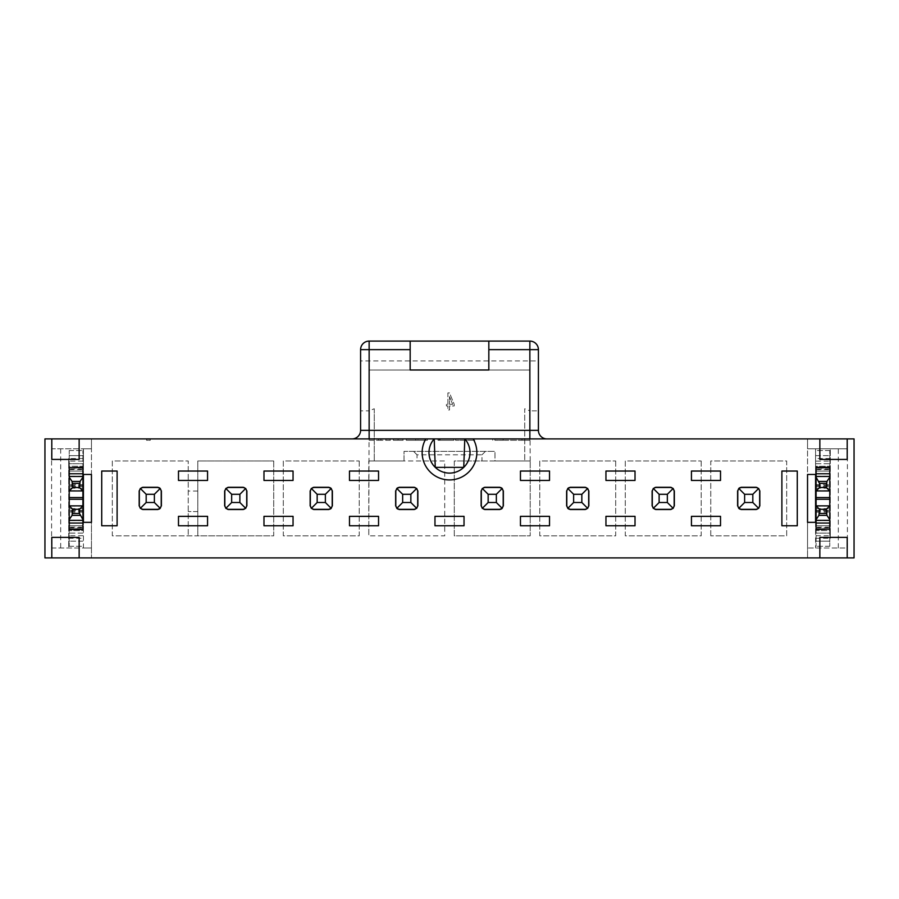 <?xml version="1.0" encoding="UTF-8"?>
<svg xmlns="http://www.w3.org/2000/svg" width="899" height="899" viewBox="0 0 899 899"><rect width="100%" height="100%" fill="white"/><g stroke="black" fill="none" stroke-linecap="round" stroke-linejoin="round"><path stroke-width="0.67" stroke-dasharray="4.5 3.37" d="M847.206 557.908L847.206 537.388L819.854 537.388L819.854 557.908M369.141 369.995L369.141 410.854L360.589 410.854L360.589 430.351A8.552 8.552 0 0 1 352.037 438.903L91.462 438.903L91.462 448.815L83.416 448.815L83.416 474.458L91.462 474.458L91.462 448.815L51.591 448.815L51.591 547.985L91.462 547.985L91.462 557.908L91.462 438.903L44.95 438.903L44.95 557.908L854.05 557.908L854.05 438.903L807.538 438.903L807.538 557.908L807.538 547.985L847.409 547.985L847.409 448.815L807.538 448.815L807.538 474.458L815.584 474.458L815.584 448.815L807.538 448.815L807.538 438.903L546.963 438.903A8.552 8.552 0 0 1 538.411 430.351L538.411 410.854L529.859 410.854L529.859 369.995L369.141 369.995L529.859 369.995M79.146 557.908L79.146 537.388L51.794 537.388L51.794 557.908M374.265 408.73L374.265 460.951L374.265 408.73L369.141 410.854L368.792 535.849L368.792 460.951L404.022 460.951L404.022 451.377L494.978 451.377L404.022 451.377L404.022 460.951L444.713 460.951L444.713 535.849L368.792 535.849L444.713 535.849L444.713 460.951L368.792 460.951M481.988 460.951L494.978 460.951L494.978 451.377L494.978 460.951L530.208 460.951L454.287 460.951L454.287 535.849L530.208 535.849L530.208 460.951L530.208 535.849L454.287 535.849L454.287 460.951L481.988 460.951L481.988 454.804L417.012 454.804L417.012 460.951M530.208 460.951L529.859 410.854L524.735 408.73L524.735 460.951L524.735 408.73M273.723 460.951L273.723 535.849L112.319 535.849L112.319 460.951L188.239 460.951L188.239 535.849L188.239 460.951L112.319 460.951L112.319 535.849L197.814 535.849L197.814 460.951L273.723 460.951L197.814 460.951L197.814 535.849L273.723 535.849L273.723 460.951M197.814 491.045L188.239 491.045M701.186 460.951L701.186 535.849L625.277 535.849L625.277 460.951L701.186 460.951L625.277 460.951L625.277 535.849L701.186 535.849L701.186 460.951M710.761 535.849L710.761 460.951L786.681 460.951L786.681 535.849L710.761 535.849L786.681 535.849L786.681 460.951L710.761 460.951L710.761 535.849M615.703 460.951L615.703 535.849L539.782 535.849L539.782 460.951L615.703 460.951L539.782 460.951L539.782 535.849L615.703 535.849L615.703 460.951M359.218 460.951L359.218 535.849L283.297 535.849L283.297 460.951L359.218 460.951L283.297 460.951L283.297 535.849L359.218 535.849L359.218 460.951M481.988 454.804L485.404 451.377M417.012 454.804L413.596 451.377M360.589 410.854L360.589 360.926L538.411 360.926L538.411 410.854M410.169 341.092L410.169 369.995L488.831 369.995L488.831 341.092M446.421 404.303L446.421 405.966L447.893 405.966L447.893 410L449.511 410L449.511 405.966L454.209 405.966L454.209 404.303L449.511 392.908L447.893 392.908L447.893 404.303L446.421 404.303L446.421 405.966L447.893 405.966L447.893 410L449.511 410L449.511 405.966L454.209 405.966L454.209 404.303L449.511 392.908L447.893 392.908L447.893 404.303L446.421 404.303M449.511 404.303L452.669 404.303L449.511 396.583L449.511 404.303L449.511 396.583L452.669 404.303L449.511 404.303M815.584 538.243L830.283 538.243L830.283 533.107L815.584 533.107L815.584 547.985L815.584 522.341L807.538 522.341L807.538 547.985L847.409 547.985M91.462 547.985L91.462 522.341L83.416 522.341L83.416 547.985L91.462 547.985M83.416 458.557L68.717 458.557L68.717 463.693L83.416 463.693L83.416 448.815L51.591 448.815M51.591 547.985L83.416 547.985L83.416 533.107L68.717 533.107L68.717 547.985L68.717 458.557M847.409 448.815L815.584 448.815L815.584 463.693L830.283 463.693L830.283 448.815L830.283 538.243M60.683 448.815L60.683 547.985M838.317 547.985L838.317 448.815M830.283 458.557L815.584 458.557M68.717 538.243L83.416 538.243M360.589 360.926L360.589 349.644A8.552 8.552 0 0 1 369.141 341.092L529.859 341.092A8.552 8.552 0 0 1 538.411 349.644L538.411 360.926M352.037 438.903L546.963 438.903M474.784 438.903L455.535 438.903L474.784 438.903M393.29 438.903L402.954 438.903L393.29 438.903L393.29 440.263L398.077 440.263L398.077 438.903M406.247 438.903L369.141 438.903L406.247 438.903L406.247 440.263L397.954 440.263L397.954 438.903M437.97 438.903L453.905 438.903L453.905 440.263L437.97 440.263L437.97 438.903L453.905 438.903L425.811 438.903M437.97 440.263L453.905 440.263L453.905 438.903L443.387 438.903M494.866 438.903L503.193 438.903L494.866 438.903L494.866 440.263L494.866 438.903M508.092 438.903L529.859 438.903L508.092 438.903L508.092 440.263L521.971 440.263L521.971 438.903L521.971 440.263L529.859 440.263L529.859 438.903L529.859 440.263L516.633 440.263L516.633 438.903M149.436 438.903L146.559 438.903L149.436 438.903L149.436 440.263L150.279 440.263L150.279 438.903L150.279 440.263L148.661 440.263L148.661 438.903L148.661 440.263L146.559 440.263L146.559 438.903L146.559 440.263L149.436 440.263M819.854 438.903L819.854 459.423L847.206 459.423L847.206 438.903M51.794 438.903L51.794 459.423L79.146 459.423L79.146 438.903M516.633 440.263L503.193 440.263L503.193 438.903L503.193 440.263L494.866 440.263L503.193 440.263L503.193 438.903L503.193 440.263L508.092 440.263M440.083 440.263L440.083 438.903M439.06 440.263L453.905 440.263L453.905 438.903L453.905 440.263L439.06 440.263L439.06 438.903M439.195 440.263L439.195 438.903M415.731 438.903L415.731 440.263L406.247 440.263M397.954 440.263L390.099 440.263L390.099 438.903M390.099 440.263L380.906 440.263L380.906 438.903M380.906 440.263L369.141 440.263L369.141 438.903M369.141 440.263L378.457 440.263L378.457 438.903M378.457 440.263L385.907 440.263L385.907 438.903M385.907 440.263L393.369 440.263L393.369 438.903M393.369 440.263L402.977 440.263L402.977 438.903L402.954 440.263L410.922 440.263L410.922 438.903M410.922 440.263L417.99 440.263L417.99 438.903M417.99 440.263L427.407 440.263L427.407 438.903M427.407 440.263L415.731 440.263M398.077 440.263L393.29 440.263M474.784 440.263L455.535 440.263L474.784 440.263M197.814 511.565L188.239 511.565L197.814 511.565M396.976 508.497A3.416 3.416 0 0 1 395.807 505.923A3.416 3.416 0 0 0 399.235 509.34L414.282 509.34A3.416 3.416 0 0 0 417.698 505.923L417.698 490.876A3.416 3.416 0 0 0 414.282 487.46L399.235 487.46A3.416 3.416 0 0 0 395.807 490.876L395.807 505.923L395.807 490.876A3.416 3.416 0 0 1 396.976 488.303M482.471 508.497A3.416 3.416 0 0 1 481.302 505.923A3.416 3.416 0 0 0 484.718 509.34L499.765 509.34A3.416 3.416 0 0 0 503.193 505.923L503.193 490.876A3.416 3.416 0 0 0 499.765 487.46L484.718 487.46A3.416 3.416 0 0 0 481.302 490.876L481.302 505.923L481.302 490.876A3.416 3.416 0 0 1 482.471 488.303M331.034 488.303A3.416 3.416 0 0 1 332.203 490.876L332.203 505.923L331.203 508.34L328.787 509.34L313.74 509.34L328.787 509.34A3.416 3.416 0 0 0 332.203 505.923L332.203 490.876A3.416 3.416 0 0 0 328.787 487.46L313.74 487.46A3.416 3.416 0 0 0 310.324 490.876L310.324 505.923A3.416 3.416 0 0 0 313.74 509.34L311.324 508.34L310.324 505.923L310.324 490.876A3.416 3.416 0 0 1 311.492 488.303M567.966 508.497A3.416 3.416 0 0 1 566.797 505.923A3.416 3.416 0 0 0 570.213 509.34L585.26 509.34A3.416 3.416 0 0 0 588.676 505.923L588.676 490.876A3.416 3.416 0 0 0 585.26 487.46L570.213 487.46A3.416 3.416 0 0 0 566.797 490.876L566.797 505.923L566.797 490.876A3.416 3.416 0 0 1 567.966 488.303M758.498 488.303A3.416 3.416 0 0 1 759.666 490.876L759.666 505.923L758.666 508.34L756.25 509.34L741.203 509.34L756.25 509.34A3.416 3.416 0 0 0 759.666 505.923L759.666 490.876A3.416 3.416 0 0 0 756.25 487.46L741.203 487.46A3.416 3.416 0 0 0 737.776 490.876L737.776 505.923A3.416 3.416 0 0 0 741.203 509.34L738.787 508.34L737.776 505.923L737.776 490.876A3.416 3.416 0 0 1 738.944 488.303M653.461 508.497A3.416 3.416 0 0 1 652.292 505.923A3.416 3.416 0 0 0 655.708 509.34L670.755 509.34A3.416 3.416 0 0 0 674.171 505.923L674.171 490.876A3.416 3.416 0 0 0 670.755 487.46L655.708 487.46A3.416 3.416 0 0 0 652.292 490.876L652.292 505.923L652.292 490.876A3.416 3.416 0 0 1 653.461 488.303M225.997 508.497A3.416 3.416 0 0 1 224.829 505.923A3.416 3.416 0 0 0 228.245 509.34L243.292 509.34A3.416 3.416 0 0 0 246.708 505.923L246.708 490.876A3.416 3.416 0 0 0 243.292 487.46L228.245 487.46A3.416 3.416 0 0 0 224.829 490.876L224.829 505.923L224.829 490.876A3.416 3.416 0 0 1 225.997 488.303M160.056 488.303A3.416 3.416 0 0 1 161.224 490.876L161.224 505.923L160.213 508.34L157.797 509.34L142.75 509.34L157.797 509.34A3.416 3.416 0 0 0 161.224 505.923L161.224 490.876A3.416 3.416 0 0 0 157.797 487.46L142.75 487.46A3.416 3.416 0 0 0 139.334 490.876L139.334 505.923A3.416 3.416 0 0 0 142.75 509.34L140.334 508.34L139.334 505.923L139.334 490.876A3.416 3.416 0 0 1 140.502 488.303M68.717 463.693L68.717 533.107L83.416 533.107L83.416 463.693L68.717 463.693M830.283 533.107L830.283 463.693L815.584 463.693L815.584 533.107L830.283 533.107M69.234 525.758L69.234 471.042L82.91 471.042L82.91 525.758L69.234 525.758L69.234 529.522L82.91 529.522L82.91 525.758L69.234 525.758L69.234 546.277L69.234 530.545L82.91 530.545L82.91 466.255L69.234 466.255L69.234 530.545L82.91 530.545L82.91 471.042L69.234 471.042L69.234 525.758L82.91 525.758M829.766 471.042L829.766 525.758L816.09 525.758L816.09 471.042L829.766 471.042L829.766 467.278L816.09 467.278L816.09 471.042L829.766 471.042L829.766 450.523L829.766 466.255L816.09 466.255L816.09 530.545L829.766 530.545L829.766 466.255L816.09 466.255L816.09 525.758L829.766 525.758L829.766 471.042L816.09 471.042M587.508 488.303A3.416 3.416 0 0 1 588.676 490.876L588.676 505.923A3.416 3.416 0 0 1 587.508 508.497M569.37 509.239A3.416 3.416 0 0 1 568.809 509.036M568.809 487.764A3.416 3.416 0 0 1 569.37 487.561M398.381 509.239A3.416 3.416 0 0 1 397.819 509.036M397.819 487.764A3.416 3.416 0 0 1 398.381 487.561M415.124 487.561A3.416 3.416 0 0 1 415.686 487.764M416.529 488.303A3.416 3.416 0 0 1 417.698 490.876L417.698 505.923A3.416 3.416 0 0 1 416.529 508.497M415.686 509.036A3.416 3.416 0 0 1 415.124 509.239M500.619 487.561A3.416 3.416 0 0 1 501.181 487.764M502.024 488.303A3.416 3.416 0 0 1 503.193 490.876L503.193 505.923A3.416 3.416 0 0 1 502.024 508.497M501.181 509.036A3.416 3.416 0 0 1 500.619 509.239M483.876 509.239A3.416 3.416 0 0 1 483.314 509.036M483.314 487.764A3.416 3.416 0 0 1 483.876 487.561M332.203 505.923A3.416 3.416 0 0 1 331.034 508.497M330.191 509.036A3.416 3.416 0 0 1 329.63 509.239M311.492 508.497A3.416 3.416 0 0 1 310.324 505.923M329.63 487.561A3.416 3.416 0 0 1 330.191 487.764M673.003 488.303A3.416 3.416 0 0 1 674.171 490.876L674.171 505.923A3.416 3.416 0 0 1 673.003 508.497M672.16 509.036A3.416 3.416 0 0 1 671.598 509.239M671.598 487.561A3.416 3.416 0 0 1 672.16 487.764M245.539 488.303A3.416 3.416 0 0 1 246.708 490.876L246.708 505.923A3.416 3.416 0 0 1 245.539 508.497M227.402 509.239A3.416 3.416 0 0 1 226.84 509.036M226.84 487.764A3.416 3.416 0 0 1 227.402 487.561M161.224 505.923A3.416 3.416 0 0 1 160.056 508.497M159.213 509.036A3.416 3.416 0 0 1 158.651 509.239M141.907 509.239A3.416 3.416 0 0 1 141.345 509.036M140.502 508.497A3.416 3.416 0 0 1 139.334 505.923M141.345 487.764A3.416 3.416 0 0 1 141.907 487.561M158.651 487.561A3.416 3.416 0 0 1 159.213 487.764M739.787 487.764A3.416 3.416 0 0 1 740.349 487.561M757.093 487.561A3.416 3.416 0 0 1 757.655 487.764M759.666 505.923A3.416 3.416 0 0 1 758.498 508.497M757.655 509.036A3.416 3.416 0 0 1 757.093 509.239M740.349 509.239A3.416 3.416 0 0 1 739.787 509.036M738.944 508.497A3.416 3.416 0 0 1 737.776 505.923M263.98 471.042L293.052 471.042L293.052 480.448L263.98 480.448L263.98 471.042M293.052 525.758L263.98 525.758L263.98 516.352L293.052 516.352L293.052 525.758M207.557 525.758L178.485 525.758L178.485 516.352L207.557 516.352L207.557 525.758M178.485 471.042L207.557 471.042L207.557 480.448L178.485 480.448L178.485 471.042M101.722 525.758L101.722 471.042L117.106 471.042L117.106 525.758L101.722 525.758M349.475 471.042L378.546 471.042L378.546 480.448L349.475 480.448L349.475 471.042M378.546 525.758L349.475 525.758L349.475 516.352L378.546 516.352L378.546 525.758M549.525 525.758L520.454 525.758L520.454 516.352L549.525 516.352L549.525 525.758M520.454 471.042L549.525 471.042L549.525 480.448L520.454 480.448L520.454 471.042M605.948 471.042L635.02 471.042L635.02 480.448L605.948 480.448L605.948 471.042M635.02 525.758L605.948 525.758L605.948 516.352L635.02 516.352L635.02 525.758M691.443 471.042L720.515 471.042L720.515 480.448L691.443 480.448L691.443 471.042M720.515 525.758L691.443 525.758L691.443 516.352L720.515 516.352L720.515 525.758M781.894 471.042L797.278 471.042L797.278 525.758L781.894 525.758L781.894 471.042M464.03 525.758L434.97 525.758L434.97 516.352L464.03 516.352L464.03 525.758M69.234 467.278L69.234 450.523L69.234 455.658L82.91 455.658L82.91 450.523L82.91 466.255L69.234 466.255L69.234 455.658L82.91 455.658L82.91 471.042L82.91 467.278L69.234 467.278M69.234 505.856L69.234 512.138L69.234 505.856L82.91 505.856L82.91 512.138L82.91 505.856M69.234 490.944L69.234 484.662L69.234 490.944L82.91 490.944L82.91 484.662L82.91 490.944M829.766 529.522L829.766 546.277L829.766 541.153L816.09 541.153L816.09 546.277L816.09 530.545L829.766 530.545L829.766 541.153L816.09 541.153L816.09 525.758L816.09 529.522L829.766 529.522M829.766 490.944L829.766 484.662L829.766 490.944L816.09 490.944L816.09 484.662L816.09 490.944M829.766 505.856L829.766 512.138L829.766 505.856L816.09 505.856L816.09 512.138L816.09 505.856M417.698 505.923L416.698 508.34L414.282 509.34L399.235 509.34L396.807 508.34L395.807 505.923M395.807 490.876L396.807 488.46L399.235 487.46L414.282 487.46L416.698 488.46L417.698 490.876M503.193 505.923L502.193 508.34L499.765 509.34L484.718 509.34L482.302 508.34L481.302 505.923M481.302 490.876L482.302 488.46L484.718 487.46L499.765 487.46L502.193 488.46L503.193 490.876M246.708 505.923L245.708 508.34L243.292 509.34L228.245 509.34L225.829 508.34L224.829 505.923M224.829 490.876L225.829 488.46L228.245 487.46L243.292 487.46L245.708 488.46L246.708 490.876M139.334 490.876L140.334 488.46L142.75 487.46L157.797 487.46L160.213 488.46L161.224 490.876M674.171 505.923L673.171 508.34L670.755 509.34L655.708 509.34L653.292 508.34L652.292 505.923M652.292 490.876L653.292 488.46L655.708 487.46L670.755 487.46L673.171 488.46L674.171 490.876M737.776 490.876L738.787 488.46L741.203 487.46L756.25 487.46L758.666 488.46L759.666 490.876M588.676 505.923L587.676 508.34L585.26 509.34L570.213 509.34L567.797 508.34L566.797 505.923M566.797 490.876L567.797 488.46L570.213 487.46L585.26 487.46L587.676 488.46L588.676 490.876M310.324 490.876L311.324 488.46L313.74 487.46L328.787 487.46L331.203 488.46L332.203 490.876M69.234 450.523L82.91 450.523L69.234 450.523M82.91 476.178L69.234 476.178M82.91 486.438L69.234 486.438L82.91 486.438M82.91 510.374L69.234 510.374L82.91 510.374M82.91 520.633L69.234 520.633M69.234 546.277L82.91 546.277L69.234 546.277M829.766 546.277L816.09 546.277L829.766 546.277M816.09 520.633L829.766 520.633M816.09 510.374L829.766 510.374L816.09 510.374M816.09 486.438L829.766 486.438L816.09 486.438M816.09 476.178L829.766 476.178M829.766 450.523L816.09 450.523L829.766 450.523M416.698 488.46L410.854 494.293L410.854 502.507L402.651 502.507L396.807 508.34M396.807 488.46L402.651 494.293L410.854 494.293M402.651 502.507L402.651 494.293M410.854 502.507L416.698 508.34M502.193 488.46L496.349 494.293L496.349 502.507L488.146 502.507L482.302 508.34M482.302 488.46L488.146 494.293L496.349 494.293M488.146 502.507L488.146 494.293M496.349 502.507L502.193 508.34M245.708 488.46L239.876 494.293L239.876 502.507L231.661 502.507L225.829 508.34M225.829 488.46L231.661 494.293L239.876 494.293M231.661 502.507L231.661 494.293M239.876 502.507L245.708 508.34M160.213 488.46L154.381 494.293L154.381 502.507L146.177 502.507L140.334 508.34M154.381 502.507L160.213 508.34M140.334 488.46L146.177 494.293L154.381 494.293M146.177 502.507L146.177 494.293M673.171 488.46L667.339 494.293L667.339 502.507L659.124 502.507L653.292 508.34M653.292 488.46L659.124 494.293L667.339 494.293M659.124 502.507L659.124 494.293M667.339 502.507L673.171 508.34M758.666 488.46L752.823 494.293L752.823 502.507L744.619 502.507L738.787 508.34M752.823 502.507L758.666 508.34M738.787 488.46L744.619 494.293L752.823 494.293M744.619 502.507L744.619 494.293M587.676 488.46L581.844 494.293L581.844 502.507L573.629 502.507L567.797 508.34M567.797 488.46L573.629 494.293L581.844 494.293M573.629 502.507L573.629 494.293M581.844 502.507L587.676 508.34M331.203 488.46L325.371 494.293L325.371 502.507L317.156 502.507L311.324 508.34M325.371 502.507L331.203 508.34M311.324 488.46L317.156 494.293L325.371 494.293M317.156 502.507L317.156 494.293M69.234 467.873L82.91 467.873M82.91 469.076L69.234 469.076M69.234 469.671L82.91 469.671M82.91 527.129L69.234 527.129M69.234 527.724L82.91 527.724M82.91 528.927L69.234 528.927M82.91 508.609L69.234 508.609M82.91 511.216L69.234 511.216M82.91 512.115L69.234 512.115M82.91 506.081L69.234 506.081M82.91 490.73L69.234 490.73M82.91 484.685L69.234 484.685L82.91 484.662M82.91 485.584L69.234 485.584M82.91 488.202L69.234 488.202M829.766 528.927L816.09 528.927M816.09 527.724L829.766 527.724M829.766 527.129L816.09 527.129M816.09 469.671L829.766 469.671M829.766 469.076L816.09 469.076M816.09 467.873L829.766 467.873M816.09 488.202L829.766 488.202M816.09 485.584L829.766 485.584M816.09 484.685L829.766 484.685L816.09 484.662M816.09 490.73L829.766 490.73M816.09 506.081L829.766 506.081M816.09 512.115L829.766 512.115M816.09 511.216L829.766 511.216M816.09 508.609L829.766 508.609M82.91 461.131L69.234 461.131M82.91 471.042L69.234 471.042M82.91 541.153L69.234 541.153L82.91 541.153M82.91 535.68L69.234 535.68M816.09 535.68L829.766 535.68M816.09 525.758L829.766 525.758M816.09 455.658L829.766 455.658L816.09 455.658M816.09 461.131L829.766 461.131M425.463 438.903L425.463 440.263M433.723 438.903L433.723 440.263M455.535 438.903L455.535 440.263M492.764 438.903L492.764 440.263M82.91 512.138L69.234 512.138M816.09 512.138L829.766 512.138"/><path stroke-width="1.35" d="M847.206 537.388L819.854 537.388L819.854 557.908L847.206 557.908L847.206 537.388M819.854 557.908L79.146 557.908L79.146 537.388L51.794 537.388L51.794 557.908L44.95 557.908L44.95 438.903L51.794 438.903L51.794 459.423L79.146 459.423L79.146 438.903L819.854 438.903L819.854 459.423L847.206 459.423L847.206 438.903L854.05 438.903L854.05 557.908L847.206 557.908M51.794 557.908L79.146 557.908M807.538 474.458L807.538 522.341L815.584 522.341L815.584 474.458L807.538 474.458M91.462 522.341L91.462 474.458L83.416 474.458L83.416 522.341L91.462 522.341M352.037 438.903A8.552 8.552 0 0 0 360.589 430.351L360.589 349.644A8.552 8.552 0 0 1 369.141 341.092L529.859 341.092A8.552 8.552 0 0 1 538.411 349.644L538.411 430.351A8.552 8.552 0 0 0 546.963 438.903M410.169 349.644L360.589 349.644A8.552 8.552 0 0 1 369.141 341.092L369.141 430.351L529.859 430.351L529.859 349.644L488.831 349.644L488.831 369.995L410.169 369.995L410.169 341.092M538.411 349.644L529.859 349.644L529.859 341.092M79.146 438.903L51.794 438.903M847.206 438.903L819.854 438.903M473.189 438.903A27.352 27.352 0 0 1 449.5 479.931A27.352 27.352 0 0 1 425.811 438.903L437.97 438.903M455.613 438.903L439.06 438.903M464.794 438.903L463.738 467.356L435.262 467.356L434.206 438.903A20.52 20.52 0 0 0 435.262 467.356A20.52 20.52 0 0 0 463.738 467.356A20.52 20.52 0 0 0 464.794 438.903M488.831 341.092L488.831 349.644M781.894 471.042L797.278 471.042L797.278 525.758L781.894 525.758L781.894 471.042M101.722 525.758L101.722 471.042L117.106 471.042L117.106 525.758L101.722 525.758M720.515 516.352L720.515 525.758L691.443 525.758L691.443 516.352L720.515 516.352M207.557 516.352L207.557 525.758L178.485 525.758L178.485 516.352L207.557 516.352M464.03 516.352L464.03 525.758L434.97 525.758L434.97 516.352L464.03 516.352M635.02 516.352L635.02 525.758L605.948 525.758L605.948 516.352L635.02 516.352M691.443 480.448L691.443 471.042L720.515 471.042L720.515 480.448L691.443 480.448M549.525 516.352L549.525 525.758L520.454 525.758L520.454 516.352L549.525 516.352M605.948 480.448L605.948 471.042L635.02 471.042L635.02 480.448L605.948 480.448M378.546 516.352L378.546 525.758L349.475 525.758L349.475 516.352L378.546 516.352M520.454 480.448L520.454 471.042L549.525 471.042L549.525 480.448L520.454 480.448M293.052 516.352L293.052 525.758L263.98 525.758L263.98 516.352L293.052 516.352M349.475 480.448L349.475 471.042L378.546 471.042L378.546 480.448L349.475 480.448M263.98 480.448L293.052 480.448L293.052 471.042L263.98 471.042L263.98 480.448M588.856 505.923L588.856 490.876M586.114 509.239A3.416 3.416 0 0 1 585.26 509.34L587.676 508.34L588.676 505.923L588.676 490.876L587.676 488.46L585.26 487.46A3.416 3.416 0 0 1 586.114 487.561M570.213 509.519L585.26 509.519M569.37 487.561A3.416 3.416 0 0 1 570.213 487.46L567.797 488.46L566.797 490.876L566.797 505.923L567.797 508.34L570.213 509.34A3.416 3.416 0 0 1 569.37 509.239M568.809 509.036A3.416 3.416 0 0 1 567.966 508.497M566.628 490.876L566.628 505.923M567.966 488.303A3.416 3.416 0 0 1 568.809 487.764M585.26 487.292L570.213 487.292M399.235 509.519L414.282 509.519M398.381 487.561A3.416 3.416 0 0 1 399.235 487.46L396.807 488.46L395.807 490.876L395.807 505.923L396.807 508.34L399.235 509.34A3.416 3.416 0 0 1 398.381 509.239M397.819 509.036A3.416 3.416 0 0 1 396.976 508.497M395.639 490.876L395.639 505.923M396.976 488.303A3.416 3.416 0 0 1 397.819 487.764M414.282 487.292L399.235 487.292M415.124 509.239A3.416 3.416 0 0 1 414.282 509.34L416.698 508.34L417.698 505.923L417.698 490.876L416.698 488.46L414.282 487.46A3.416 3.416 0 0 1 415.124 487.561M417.866 505.923L417.866 490.876M499.765 487.292L484.718 487.292M500.619 509.239A3.416 3.416 0 0 1 499.765 509.34L502.193 508.34L503.193 505.923L503.193 490.876L502.193 488.46L499.765 487.46A3.416 3.416 0 0 1 500.619 487.561M501.181 487.764A3.416 3.416 0 0 1 502.024 488.303M503.361 505.923L503.361 490.876M502.024 508.497A3.416 3.416 0 0 1 501.181 509.036M484.718 509.519L499.765 509.519M483.876 487.561A3.416 3.416 0 0 1 484.718 487.46L482.302 488.46L481.302 490.876L481.302 505.923L482.302 508.34L484.718 509.34A3.416 3.416 0 0 1 483.876 509.239M481.134 490.876L481.134 505.923M332.372 505.923L332.372 490.876M331.034 508.497A3.416 3.416 0 0 1 330.191 509.036M329.63 509.239A3.416 3.416 0 0 1 328.787 509.34L331.203 508.34L332.203 505.923L332.203 490.876L331.203 488.46L328.787 487.46A3.416 3.416 0 0 1 329.63 487.561M313.74 509.519L328.787 509.519M312.886 487.561A3.416 3.416 0 0 1 313.74 487.46L311.324 488.46L310.324 490.876L310.324 505.923L311.324 508.34L313.74 509.34A3.416 3.416 0 0 1 312.886 509.239M310.144 490.876L310.144 505.923M328.787 487.292L313.74 487.292M330.191 487.764A3.416 3.416 0 0 1 331.034 488.303M674.34 505.923L674.34 490.876M671.598 509.239A3.416 3.416 0 0 1 670.755 509.34L673.171 508.34L674.171 505.923L674.171 490.876L673.171 488.46L670.755 487.46A3.416 3.416 0 0 1 671.598 487.561M655.708 509.519L670.755 509.519M654.854 487.561A3.416 3.416 0 0 1 655.708 487.46L653.292 488.46L652.292 490.876L652.292 505.923L653.292 508.34L655.708 509.34A3.416 3.416 0 0 1 654.854 509.239M652.112 490.876L652.112 505.923M670.755 487.292L655.708 487.292M178.485 480.448L207.557 480.448L207.557 471.042L178.485 471.042L178.485 480.448M246.888 505.923L246.888 490.876M244.146 509.239A3.416 3.416 0 0 1 243.292 509.34L245.708 508.34L246.708 505.923L246.708 490.876L245.708 488.46L243.292 487.46A3.416 3.416 0 0 1 244.146 487.561M228.245 509.519L243.292 509.519M227.402 487.561A3.416 3.416 0 0 1 228.245 487.46L225.829 488.46L224.829 490.876L224.829 505.923L225.829 508.34L228.245 509.34A3.416 3.416 0 0 1 227.402 509.239M224.66 490.876L224.66 505.923M243.292 487.292L228.245 487.292M161.393 505.923L161.393 490.876M160.056 508.497A3.416 3.416 0 0 1 159.213 509.036M158.651 509.239A3.416 3.416 0 0 1 157.797 509.34L160.213 508.34L161.224 505.923L161.224 490.876L160.213 488.46L157.797 487.46A3.416 3.416 0 0 1 158.651 487.561M142.75 509.519L157.797 509.519M141.907 487.561A3.416 3.416 0 0 1 142.75 487.46L140.334 488.46L139.334 490.876L139.334 505.923L140.334 508.34L142.75 509.34A3.416 3.416 0 0 1 141.907 509.239M139.165 490.876L139.165 505.923M157.797 487.292L142.75 487.292M159.213 487.764A3.416 3.416 0 0 1 160.056 488.303M737.607 490.876L737.607 505.923M738.944 488.303A3.416 3.416 0 0 1 739.787 487.764M740.349 487.561A3.416 3.416 0 0 1 741.203 487.46L738.787 488.46L737.776 490.876L737.776 505.923L738.787 508.34L741.203 509.34A3.416 3.416 0 0 1 740.349 509.239M756.25 487.292L741.203 487.292M757.093 509.239A3.416 3.416 0 0 1 756.25 509.34L758.666 508.34L759.666 505.923L759.666 490.876L758.666 488.46L756.25 487.46A3.416 3.416 0 0 1 757.093 487.561M759.835 505.923L759.835 490.876M741.203 509.519L756.25 509.519M739.787 509.036A3.416 3.416 0 0 1 738.944 508.497M69.234 467.727L82.91 467.278L82.91 529.522L69.234 529.522L69.234 467.727L82.91 467.727M829.766 529.073L816.09 529.522L816.09 467.278L829.766 467.278L829.766 529.073L816.09 529.073M243.292 487.46L228.245 487.46M228.245 509.34L243.292 509.34M328.787 487.46L313.74 487.46M313.74 509.34L328.787 509.34M484.718 509.34L499.765 509.34M499.765 487.46L484.718 487.46M399.235 509.34L414.282 509.34M414.282 487.46L399.235 487.46M585.26 487.46L570.213 487.46M570.213 509.34L585.26 509.34M670.755 487.46L655.708 487.46M655.708 509.34L670.755 509.34M756.25 487.46L741.203 487.46M741.203 509.34L756.25 509.34M157.797 487.46L142.75 487.46M142.75 509.34L157.797 509.34M82.91 519.555L79.494 513.453L79.494 509.272L82.91 505.856L69.234 505.856L72.65 509.272L72.066 515.374L69.234 519.555M79.494 487.528L82.91 490.944L69.234 490.944L72.65 487.528L79.494 487.528L80.078 481.426L82.91 477.245M69.234 477.245L72.066 481.426L72.65 487.528M816.09 477.245L819.506 483.347L819.506 487.528L816.09 490.944L829.766 490.944L826.35 487.528L826.934 481.426L829.766 477.245M819.506 509.272L816.09 505.856L829.766 505.856L826.35 509.272L819.506 509.272L818.922 515.374L816.09 519.555M829.766 519.555L826.934 515.374L826.35 509.272M245.708 508.34L239.876 502.507L239.876 494.293L231.661 494.293L225.829 488.46M225.829 508.34L231.661 502.507L239.876 502.507M231.661 494.293L231.661 502.507M239.876 494.293L245.708 488.46M331.203 508.34L325.371 502.507L325.371 494.293L317.156 494.293L311.324 488.46M325.371 494.293L331.203 488.46M311.324 508.34L317.156 502.507L325.371 502.507M317.156 494.293L317.156 502.507M502.193 508.34L496.349 502.507L496.349 494.293L502.193 488.46M482.302 508.34L488.146 502.507L496.349 502.507M496.349 494.293L488.146 494.293L482.302 488.46M488.146 494.293L488.146 502.507M416.698 508.34L410.854 502.507L410.854 494.293L416.698 488.46M396.807 508.34L402.651 502.507L410.854 502.507M410.854 494.293L402.651 494.293L396.807 488.46M402.651 494.293L402.651 502.507M587.676 508.34L581.844 502.507L581.844 494.293L587.676 488.46M581.844 494.293L573.629 494.293L567.797 488.46M567.797 508.34L573.629 502.507L581.844 502.507M573.629 494.293L573.629 502.507M673.171 508.34L667.339 502.507L667.339 494.293L673.171 488.46M667.339 494.293L659.124 494.293L653.292 488.46M653.292 508.34L659.124 502.507L667.339 502.507M659.124 494.293L659.124 502.507M758.666 508.34L752.823 502.507L752.823 494.293L744.619 494.293L738.787 488.46M738.787 508.34L744.619 502.507L752.823 502.507M744.619 494.293L744.619 502.507M752.823 494.293L758.666 488.46M160.213 508.34L154.381 502.507L154.381 494.293L146.177 494.293L140.334 488.46M154.381 494.293L160.213 488.46M140.334 508.34L146.177 502.507L154.381 502.507M146.177 494.293L146.177 502.507M360.589 430.351L369.141 430.351L369.141 438.903M529.859 438.903L529.859 430.351L538.411 430.351M82.91 529.073L69.234 529.073M82.91 523.049L69.234 523.049M69.234 520.341L82.91 520.341M80.078 515.374L72.066 515.374M82.91 499.26L69.234 499.26M82.91 497.552L69.234 497.552M80.078 481.426L72.066 481.426M82.91 476.47L69.234 476.47M69.234 473.762L82.91 473.762M816.09 467.727L829.766 467.727M816.09 473.762L829.766 473.762M829.766 476.47L816.09 476.47M818.922 481.426L826.934 481.426M816.09 497.552L829.766 497.552M816.09 499.26L829.766 499.26M818.922 515.374L826.934 515.374M816.09 520.341L829.766 520.341M829.766 523.049L816.09 523.049M79.494 513.453L72.65 513.453M79.494 509.272L72.65 509.272M79.494 483.347L72.65 483.347M819.506 483.347L826.35 483.347M819.506 487.528L826.35 487.528M819.506 513.453L826.35 513.453"/></g></svg>
